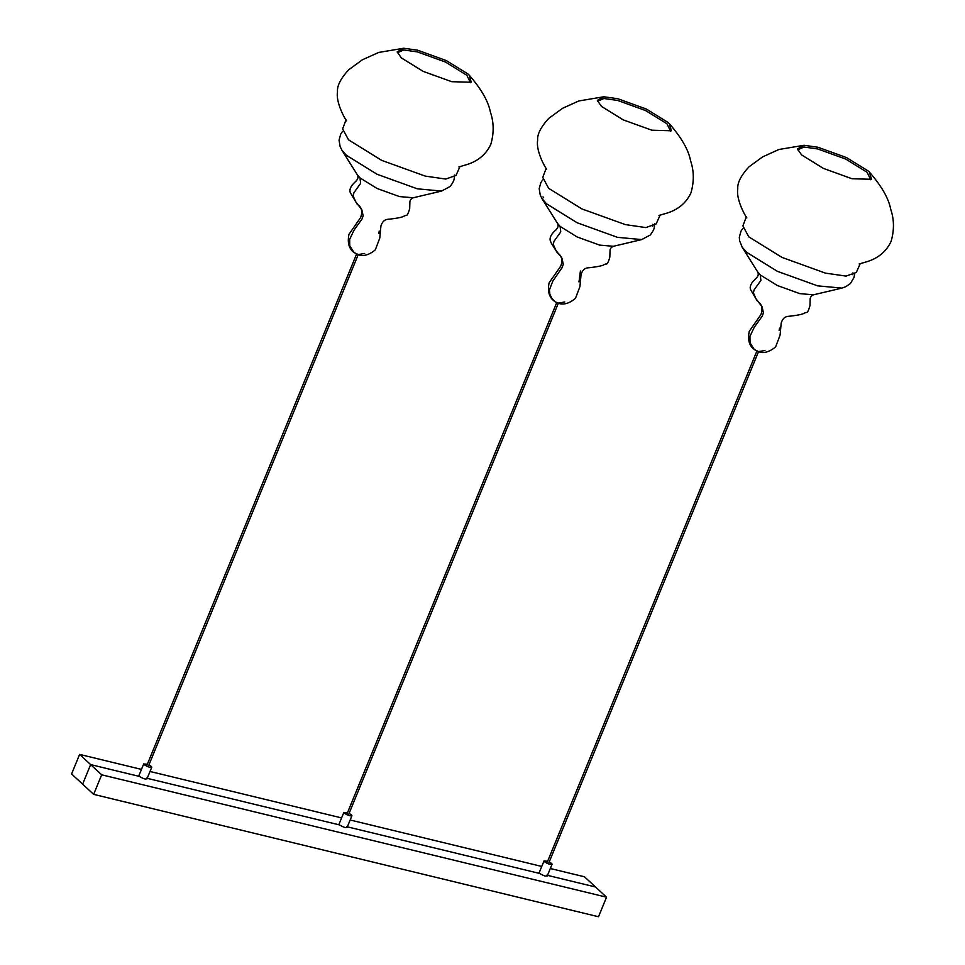 <?xml version="1.0" encoding="UTF-8"?>
<svg xmlns="http://www.w3.org/2000/svg" width="965" height="965" viewBox="0 0 965 965"><rect width="100%" height="100%" fill="white"/><g stroke="black" fill="none" stroke-linecap="round" stroke-linejoin="round"><path stroke-width="1.45" d="M547.613 861.311L544.007 860.925L544.429 861.709C549.206 864.483 551.606 865.062 551.642 863.458L549.218 861.962M544.007 860.925L539.194 872.662L539.616 873.446C544.381 876.22 546.793 876.799 546.829 875.195M547.252 875.967L552.064 864.23L551.642 863.458M147.331 764.268L143.713 763.894L144.135 764.666C148.912 767.44 151.324 768.031 151.348 766.415L148.936 764.931M146.957 778.936L151.77 767.199L151.348 766.415M143.713 763.894L138.9 775.631L139.322 776.403C144.099 779.177 146.511 779.768 146.535 778.152M347.472 812.783L343.866 812.409L344.288 813.181C349.053 815.956 351.465 816.547 351.489 814.93L349.077 813.447M343.866 812.409L339.053 824.146L339.475 824.918C344.24 827.693 346.652 828.284 346.676 826.667M347.098 827.451L351.911 815.715L351.489 814.93M93.653 794.364L101.675 774.799L606.539 897.185L598.517 916.75L93.653 794.364L71.591 773.966L79.612 754.401L141.457 769.395M606.539 897.185L584.476 876.787L550.303 868.512M101.675 774.799L79.612 754.401M150.021 771.469L341.598 817.922M350.162 819.997L541.739 866.437M801.553 154.883L823.374 168.393L851.986 178.73L871.516 179.285L869.429 172.12L868.355 171.082L846.534 157.572L817.922 147.235L804.002 145.281L797.476 148.912L801.553 154.883M869.429 172.12C881.6 186.088 888.693 198.476 890.719 209.284C894.205 219.465 894.338 230.14 891.117 241.31C885.074 254.471 874.121 259.416 867.414 261.551L859.127 263.976L860.261 263.578L856.293 272.456L846.052 276.099L825.473 273.131L782 257.414L748.84 236.895L742.893 225.943L746.307 216.835L746.838 217.921C743.605 213.386 736.042 198.175 737.779 188.718C737.284 182.807 740.999 175.521 748.924 166.873L762.652 156.849L778.936 149.491L804.002 145.281M754.365 349.607L760.372 352.406C759.479 351.743 765.921 355.12 775.631 346.845L780.082 335.084L781.204 323.07C782.446 318.993 784.654 316.749 787.814 316.363C789.334 316.363 802.361 314.771 803.917 313.323L806.137 312.395C807.259 313.118 808.537 310.839 809.973 305.567L810.166 299.415C810.069 297.401 811.179 295.869 813.519 294.808L799.78 293.625L777.368 285.519L760.263 274.941L757.658 271.889C758.659 273.915 758.369 275.797 756.801 277.534L756.21 278.185C758.225 277.039 748.297 283.445 750.565 289.609L757.513 301.345C761.952 304.108 763.086 308.523 760.927 314.566L749.25 331.369C747.525 339.74 749.238 345.82 754.365 349.607L750.022 342.792L749.95 336.375L754.244 327.292L762.302 316.025L763.436 312.817L762.121 306.822L755.969 298.752L753.351 292.745L754.208 289.729L760.902 280.417L760.263 274.941M854.616 274.362L854.001 277.498L850.418 283.517L845.774 286.714L841.878 288.101L817.632 285.857L777.344 271.31L746.621 252.287L742.182 247.209L739.588 240.683L739.335 237.161L740.999 231.142L742.748 228.476M870.756 179.767L867.125 172.313L845.738 159.08L817.693 148.948L804.038 147.03L797.681 149.804M543.006 196.872L543.512 197.765M601.412 106.367L623.233 119.877L651.845 130.203L671.375 130.77L669.276 123.604L668.214 122.567L646.393 109.057L617.781 98.72L603.861 96.765L597.335 100.396L601.412 106.367M669.276 123.604C681.459 137.561 688.552 149.961 690.578 160.769C694.064 170.95 694.197 181.625 690.976 192.795C684.921 205.955 673.98 210.901 667.273 213.024L658.986 215.448L660.12 215.062L656.152 223.94L645.911 227.583L625.332 224.604L581.859 208.898L548.699 188.38L542.752 177.427L546.166 168.32L546.697 169.394C543.464 164.87 535.901 149.659 537.638 140.202C537.143 134.292 540.858 127.006 548.783 118.357L562.511 108.321L578.795 100.963L603.861 96.765M603.74 264.82L605.996 263.879C607.118 264.603 608.396 262.323 609.832 257.052L610.025 250.9C609.928 248.886 611.038 247.354 613.378 246.28L599.639 245.11L577.227 237.004L560.122 226.425L557.517 223.373C558.518 225.4 558.228 227.282 556.66 229.019L556.069 229.67C558.084 228.512 548.156 234.929 550.424 241.093L551.365 243.337M654.511 223.554C654.186 226.449 655.633 227.909 650.277 234.99L641.737 239.573L617.491 237.342L577.203 222.782L546.48 203.772L542.028 198.681L540.231 194.966L539.194 188.645L540.846 182.626L542.607 179.96M670.615 131.252L666.984 123.797L645.597 110.553L617.552 100.42L603.897 98.514L597.54 101.277M401.271 57.852L423.092 71.35L451.704 81.687L471.234 82.242L469.135 75.077L468.073 74.04L446.252 60.542L417.64 50.204L403.72 48.25L397.194 51.881L401.271 57.852M469.135 75.077C481.318 89.045 488.411 101.446 490.437 112.254C493.923 122.434 494.056 133.11 490.835 144.28C484.78 157.428 473.839 162.385 467.132 164.508L458.845 166.933L459.979 166.547L456.011 175.425L445.77 179.068L425.191 176.088L381.718 160.383L348.558 139.865L342.611 128.912L346.025 119.805L346.556 120.878C343.323 116.355 335.76 101.132 337.497 91.687C337.002 85.776 340.717 78.491 348.642 69.83L362.37 59.806L378.654 52.448L403.72 48.25M354.071 252.577L360.09 255.375C359.185 254.7 365.639 258.089 375.337 249.802L379.788 238.053L380.922 226.027C382.164 221.95 384.372 219.718 387.532 219.32C389.052 219.332 402.067 217.74 403.623 216.293L405.855 215.364C406.977 216.076 408.255 213.808 409.691 208.536L409.884 202.385C409.775 200.37 410.897 198.826 413.237 197.765L399.498 196.583L377.086 188.489L359.981 177.91L357.376 174.858C358.365 176.872 358.087 178.754 356.519 180.503L355.928 181.143C357.943 179.997 348.015 186.414 350.283 192.578L357.219 204.303C361.67 207.077 362.804 211.48 360.645 217.535L348.968 234.326C347.243 242.697 348.944 248.789 354.071 252.577L349.74 245.761L349.668 239.344L353.95 230.261L362.02 218.995L363.154 215.774L361.839 209.791L355.687 201.721L353.069 195.702L353.926 192.686L360.62 183.386L359.981 177.91M454.37 175.027C454.045 177.934 455.492 179.394 450.136 186.474L441.596 191.058L417.35 188.826L377.062 174.267L346.339 155.256L341.887 150.166L340.09 146.451L339.053 140.13L340.705 134.111L342.466 131.445M470.474 82.737L466.843 75.282L445.456 62.037L417.411 51.905L403.756 49.987L397.387 52.761M758.526 351.634L764.931 350.488M779.129 330.416L779.527 328.124M558.385 303.107L564.79 301.973M578.988 281.901L580.399 271.008M358.244 254.591L364.649 253.445M378.835 233.385L379.233 231.093M595.502 886.992L547.493 875.351M539.616 873.446L347.352 826.836L539.616 873.446M339.475 824.918L147.211 778.321M139.322 776.403L90.638 764.606L82.616 784.171M603.764 264.808C602.22 266.256 589.193 267.848 587.673 267.848C584.513 268.234 582.305 270.465 581.063 274.543L579.929 286.569L575.49 298.318C565.78 306.605 559.326 303.227 560.231 303.891L554.911 301.707L551.787 298.245L549.881 294.277L549.411 289.958L552.752 281.213L562.161 267.51L563.295 264.289L561.98 258.306L555.828 250.237L553.21 244.217L554.067 241.202L560.762 231.902L560.122 226.425M841.878 288.101L813.266 294.868M757.79 272.118L742.182 247.209M852.831 274.711L852.939 272.866M641.737 239.573L613.125 246.352M554.224 301.092C549.097 297.304 547.384 291.225 549.109 282.841L560.786 266.05C562.945 260.007 561.811 255.592 557.36 252.818L551.353 243.313M557.649 223.603L542.028 198.681M652.69 226.196L652.798 224.338M441.596 191.058L412.984 197.837M357.508 175.075L341.887 150.166M756.753 351.356L546.841 863.193M758.369 352.02L548.446 863.856M556.612 302.841L346.7 814.677M558.228 303.505L348.305 815.328M146.559 766.15L356.471 254.326M148.164 766.813L358.087 254.989"/></g></svg>
